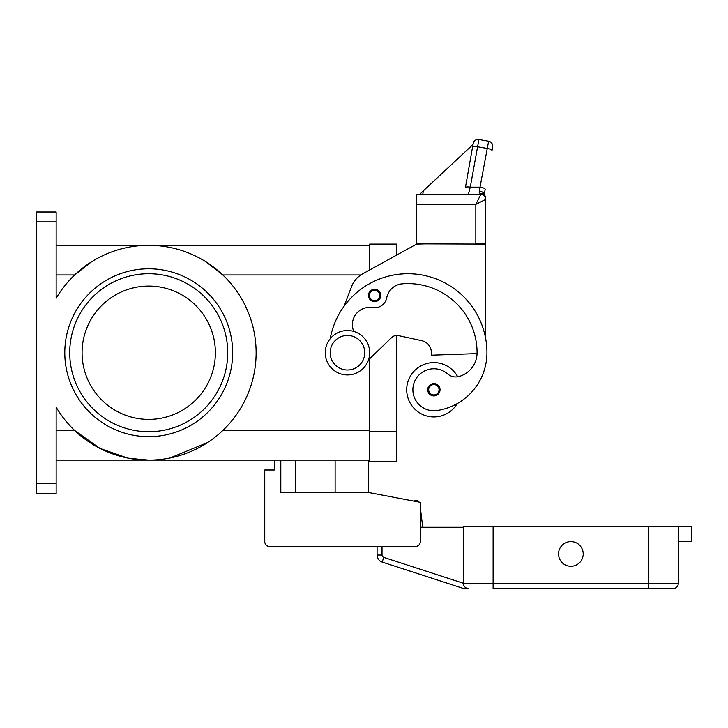<?xml version="1.0" encoding="UTF-8"?>
<svg xmlns="http://www.w3.org/2000/svg" width="728" height="728" viewBox="0 0 728 728"><rect width="100%" height="100%" fill="white"/><g stroke="black" fill="none" stroke-linecap="round" stroke-linejoin="round"><path stroke-width="1.09" d="M148.73 286.068A66.657 66.657 0 0 0 82.073 352.725A66.657 66.657 0 0 0 148.73 419.374A66.657 66.657 0 0 0 215.379 352.725A66.657 66.657 0 0 0 148.73 286.068M227.728 352.725A78.997 78.997 0 0 0 148.73 273.719A78.997 78.997 0 0 1 227.728 352.725A78.997 78.997 0 0 1 148.73 431.722A78.997 78.997 0 0 1 69.724 352.725A78.997 78.997 0 0 1 148.73 273.719M36.4 483.565L36.4 221.876L56.147 221.876L56.147 298.298A107.389 107.389 0 0 1 256.12 352.725A107.389 107.389 0 0 1 56.147 407.143L56.147 483.565L36.4 483.565L36.4 493.438L56.147 493.438L56.147 483.565M94.303 445.299A107.389 107.389 0 0 0 127.4 457.976L100.036 448.43L74.665 430.485L56.147 430.485M207.562 442.56L170.052 457.976M206.179 261.989L222.786 274.957L360.842 274.957M56.147 221.876L56.147 212.003L36.4 212.003L36.4 221.876M56.147 460.114L369.678 460.114M129.329 458.349L148.73 460.114M56.147 245.336L369.678 245.336M56.147 274.957L74.665 274.957L91.282 261.989M369.678 358.74L369.678 461.343L396.833 461.343L396.833 335.444A7.407 7.407 0 0 1 398.407 335.608A7.407 7.407 0 0 0 391.691 337.519L368.495 359.878M344.071 306.233L351.551 286.641A24.688 24.688 0 0 1 362.69 273.828L416.58 244.098L396.833 254.991L396.833 244.098L369.678 244.098L369.678 269.979M457.721 376.786A27.154 27.154 0 0 0 406.706 389.753A27.154 27.154 0 0 0 457.239 403.585A58.395 58.395 0 0 0 486.941 352.725A78.997 78.997 0 0 0 330.194 338.738M353.772 331.422A17.281 17.281 0 0 1 372.554 307.616A12.34 12.34 0 0 0 386.732 297.779A17.281 17.281 0 0 1 402.293 283.829A69.124 69.124 0 0 1 477.067 352.725A24.688 24.688 0 0 1 459.086 376.485A12.34 12.34 0 0 1 447.629 373.919A20.985 20.985 0 0 0 413.094 392.738A20.985 20.985 0 0 0 436.846 410.528A58.395 58.395 0 0 0 486.941 352.725A58.395 58.395 0 0 1 457.239 403.585A58.395 58.395 0 0 0 486.941 352.725A58.395 58.395 0 0 1 457.239 403.585M374.62 301.62A6.17 6.17 0 0 1 368.441 295.45A6.17 6.17 0 0 1 374.62 289.28A6.17 6.17 0 0 1 380.789 295.45A6.17 6.17 0 0 1 374.62 301.62M433.861 395.923A6.17 6.17 0 0 1 427.691 389.753A6.17 6.17 0 0 1 433.861 383.583A6.17 6.17 0 0 1 440.04 389.753A6.17 6.17 0 0 1 433.861 395.923M347.456 374.938A22.222 22.222 0 0 0 369.678 352.725A22.222 22.222 0 0 0 347.456 330.503A22.222 22.222 0 0 0 325.243 352.725A22.222 22.222 0 0 0 347.456 374.938M347.456 370.006A17.281 17.281 0 0 0 364.737 352.725A17.281 17.281 0 0 0 347.456 335.444A17.281 17.281 0 0 0 330.175 352.725A17.281 17.281 0 0 0 347.456 370.006M477.049 353.599L431.395 355.191L431.395 352.725A12.34 12.34 0 0 0 421.667 340.659L398.407 335.608M484.038 195.714A4.941 4.941 0 0 0 480.771 194.476L416.58 194.476L416.58 243.853L485.713 244.098L485.713 338.811M416.58 244.098L426.462 243.853M421.667 340.659A12.34 12.34 0 0 1 431.395 352.725M485.713 243.853L485.713 198.344A4.941 4.577 180 0 0 480.771 193.766A4.941 3.731 -62.3 0 1 483.064 193.976A4.941 3.731 -62.3 0 1 483.083 193.985A4.941 4.941 0 0 1 485.713 198.344L485.713 199.417L475.83 204.35L475.83 243.853L485.713 243.853M488.625 141.232A4.941 4.941 0 0 1 491.819 143.261A4.941 4.941 0 0 0 488.625 141.232L478.906 139.512L488.625 141.232L479.279 191.027L479.233 192.438L480.771 194.476L475.83 204.35L416.58 204.35M468.341 194.476L464.2 194.476L468.341 194.476L470.279 187.16L478.906 139.512A4.941 4.941 0 0 0 473.182 143.516L465.42 187.578A4.941 1.256 10 0 1 466.912 186.959A4.941 1.256 10 0 1 470.279 187.16L480.307 187.16A4.941 1.256 10 0 1 483.82 188.133A4.941 1.256 10 0 1 485.166 189.289L484.202 194.795M478.906 139.512A4.941 4.941 0 0 0 473.182 143.516L465.42 187.578M473.145 143.753L473.009 144.508L423.377 190.791L422.731 194.476M423.377 190.791L419.61 194.476M473.009 144.508L427.327 187.105M492.638 146.947L491.991 150.569L492.638 146.947A4.941 4.941 0 0 0 491.819 143.261A4.941 4.941 0 0 1 492.638 146.947M484.266 195.923A4.941 4.941 0 0 0 480.771 194.476A4.941 4.941 0 0 1 484.266 195.923A4.941 4.941 0 0 0 480.771 194.476A4.941 4.941 0 0 1 485.713 199.417A4.941 4.941 0 0 0 484.266 195.923A4.941 4.941 0 0 1 485.713 199.417M479.279 191.027A4.941 3.185 10 0 1 484.175 194.767M368.441 460.114L368.441 492.456L420.284 502.329L420.284 541.577A4.941 4.941 0 0 1 415.351 546.519L269.697 546.519A4.941 4.941 0 0 1 264.755 541.577L264.755 469.988L274.629 469.988L274.629 460.114M264.755 541.577L264.755 511.957M280.808 460.114L280.808 492.456L368.441 492.456M295.614 492.456L295.614 460.114M420.284 502.329L420.284 508.371A2.466 2.466 0 0 1 420.538 509.181L422.75 527.263L420.538 509.181A2.466 2.466 0 0 0 420.284 508.371A2.466 2.466 0 0 1 420.538 509.181L420.284 509.336M420.284 527.263L463.49 527.263L463.49 583.292L383.729 557.375A2.466 2.466 0 0 1 382.018 555.027L377.086 555.027L377.086 546.519L269.697 546.519M413.286 500.991L414.532 501.228M418.09 501.91L417.927 500.482L414.496 500.864M493.111 588.488L673.327 588.488A4.941 4.941 0 0 0 678.269 583.547L493.111 583.547L493.111 588.488M673.327 588.488A4.941 4.941 0 0 0 678.269 583.547L678.269 526.763L691.6 526.763L691.6 541.577L678.269 541.577L678.269 583.547M678.269 526.763L463.49 526.763L463.49 583.547A4.941 4.941 0 0 0 468.432 588.488L463.49 588.488L382.2 562.071L463.49 588.488M465.756 587.705L464.937 587.041M583.219 553.926A12.34 12.34 0 0 1 570.879 566.266A12.34 12.34 0 0 1 558.54 553.926A12.34 12.34 0 0 1 570.879 541.577A12.34 12.34 0 0 1 583.219 553.926M377.086 555.027A7.407 7.407 0 0 0 382.2 562.071A7.407 7.407 0 0 1 377.086 555.027M64.792 352.725A83.938 83.938 0 0 0 148.73 436.654A83.938 83.938 0 0 0 232.66 352.725A83.938 83.938 0 0 0 148.73 268.787A83.938 83.938 0 0 0 64.792 352.725M335.117 492.456L335.117 460.114M222.786 430.485L369.678 430.485M396.833 431.722L369.678 431.722M374.62 300.628A5.187 5.187 0 0 0 379.798 295.45A5.187 5.187 0 0 0 374.62 290.263A5.187 5.187 0 0 0 369.433 295.45A5.187 5.187 0 0 0 374.62 300.628M433.861 394.94A5.187 5.187 0 0 0 439.048 389.753A5.187 5.187 0 0 0 433.861 384.566A5.187 5.187 0 0 0 428.683 389.753A5.187 5.187 0 0 0 433.861 394.94M472.545 147.147A4.941 1.256 -170 0 1 474.046 146.519A4.941 1.256 -170 0 1 477.404 146.719L487.132 148.439A4.941 1.256 10 0 1 490.654 149.413A4.941 1.256 10 0 1 491.991 150.569M648.648 588.488L648.648 526.763M493.111 526.763L493.111 583.547L463.49 583.547M383.729 557.375L382.2 562.071M382.018 555.027L382.018 546.519"/></g></svg>
